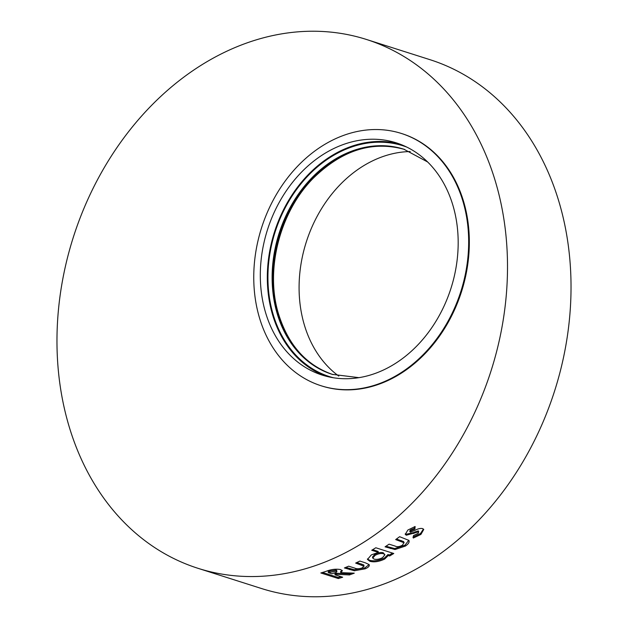<?xml version="1.0" encoding="UTF-8"?>
<svg xmlns="http://www.w3.org/2000/svg" width="628" height="628" viewBox="0 0 628 628"><rect width="100%" height="100%" fill="white"/><g stroke="black" fill="none" stroke-linecap="round" stroke-linejoin="round"><path stroke-width="0.94" d="M338.775 376.094A121.879 96.304 107.7 0 1 303.905 323.412A121.879 96.304 107.7 0 1 410.217 151.56M496.52 185.276A277.513 219.282 -72.3 0 0 366.391 39.446A277.513 219.282 -72.3 0 0 128.567 131.684A277.513 219.282 -72.3 0 0 67.957 422.518A277.513 219.282 -72.3 0 0 198.087 568.34A277.513 219.282 -72.3 0 0 435.91 476.103A277.513 219.282 -72.3 0 0 496.52 185.276M198.087 568.34L261.609 588.554A277.513 219.282 -72.3 0 0 499.433 496.316A277.513 219.282 -72.3 0 0 560.043 205.482A277.513 219.282 -72.3 0 0 429.913 59.66L366.391 39.446M349.474 574.926L354.271 573.16L340.729 572.65L342.354 570.821L340.643 569.58C335.98 568.74 331.066 569.353 325.893 571.409L320.829 572.971L338.343 578.553L342.684 577.218L335.054 574.785L336.522 574.314L349.474 574.926L349.333 573.866L351.547 573.066M365.276 562.782L359.891 561.071L355.66 563.081L364.114 566.244L363.753 564.933L363.973 565.954L362.27 567.885C359.122 568.968 356.633 569.054 354.804 568.136L348.666 566.181L344.38 567.947L354.388 570.758L365.174 568.819C368.495 567.374 369.806 565.961 369.107 564.58L365.276 562.782M369.319 565.074L369.107 564.58L364.97 567.79L365.174 568.819M388.285 555.529L389.682 555.976L393.787 553.488L375.819 547.765L371.721 550.254L378.378 552.365L371.321 554.901L367.474 559.462L369.931 561.306C374.194 562.429 379.108 561.675 384.689 559.046L388.285 555.529L387.978 554.548L389.376 554.995L389.682 555.976M396.456 539.036L403.623 541.603L404.008 542.529L402.509 545.128C399.526 546.792 397.108 547.129 395.248 546.125L389.101 544.17L385.058 546.831L395.051 549.531L405.421 546.062C408.53 543.942 409.684 542.043 408.883 540.37L399.628 536.697L395.671 539.593L404.134 542.773L403.804 542.043M418.735 531.759L418.295 530.872L418.735 531.759L418.06 533.431L413.546 535.535L413.303 538.039L420.909 534.42L423.751 529.451L422.55 528.564C420.383 528.148 417.777 528.784 414.723 530.479L410.343 532.199L409.707 531.155L410.492 529.954L410.932 530.848L414.873 529.145L415.132 526.523L407.847 530.048L405.288 534.404L406.34 535.221L418.735 531.759M410.343 532.199L410.932 530.848M405.17 533.902L405.931 534.31L413.436 532.63L418.295 530.872M415.241 531.767L415.673 532.662M412.886 537.128L420.477 533.525L420.909 534.42M420.477 533.525L423.445 529.051M410.492 529.954L414.425 528.258L414.873 529.145M414.425 528.258L414.582 526.664M405.931 534.31L406.34 535.221M413.436 532.63L413.868 533.525M385.945 546.258L394.706 548.574L395.051 549.531M394.706 548.574L405.052 545.128L405.421 546.062M405.052 545.128L408.773 540.245M367.435 558.928L369.68 560.302C373.935 561.416 378.849 560.671 384.407 558.057L387.978 554.548M384.407 558.057L384.689 559.046M389.376 554.995L392.539 553.087M372.687 549.673L378.072 551.392L378.378 552.365M369.68 560.302L369.931 561.306M372.749 558.096L372.475 557.091L374.822 554.351C377.97 552.695 380.772 552.169 383.237 552.766L384.909 554.775L382.538 557.688C379.351 559.265 376.525 559.736 374.068 559.101L372.749 558.096L375.104 555.34C378.268 553.676 381.078 553.15 383.543 553.747L384.909 554.775M383.237 552.766L383.543 553.747M374.822 554.351L375.104 555.34M356.877 562.515L363.753 564.933M345.753 567.39L354.216 569.714L354.388 570.758M354.216 569.714L364.97 567.79M335.054 574.785L334.936 573.717L336.404 573.246L349.333 573.866M336.404 573.246L336.522 574.314M342.079 570.318L340.588 571.59L340.729 572.65M322.517 572.469L338.241 577.477L338.343 578.553M338.241 577.477L340.941 576.661M328.318 572.642L328.201 571.574L329.669 571.103L336.145 570.075L336.765 570.507L336.906 571.566L336.286 571.135C337.189 571.818 336.294 572.524 333.601 573.238L331.906 573.788L328.318 572.642L336.286 571.135L336.145 570.075M265.134 311.072A121.879 96.304 -72.3 0 0 322.29 375.12A121.879 96.304 -72.3 0 0 426.734 334.606A121.879 96.304 -72.3 0 0 453.353 206.879A121.879 96.304 -72.3 0 0 396.205 142.831A121.879 96.304 -72.3 0 0 291.753 183.345A121.879 96.304 -72.3 0 0 265.134 311.072M399.683 144.032A121.879 96.304 -72.3 0 0 297.389 187.364A121.879 96.304 -72.3 0 0 272.144 313.301A121.879 96.304 -72.3 0 0 325.814 376.148M463.433 203.017A132.382 104.601 -72.3 0 0 401.355 133.45A132.382 104.601 -72.3 0 0 287.907 177.457A132.382 104.601 -72.3 0 0 258.995 316.19A132.382 104.601 -72.3 0 0 321.073 385.749A132.382 104.601 -72.3 0 0 434.521 341.75A132.382 104.601 -72.3 0 0 463.433 203.017M321.073 385.749L321.732 385.961A132.382 104.601 -72.3 0 0 435.18 341.962A132.382 104.601 -72.3 0 0 464.092 203.229A132.382 104.601 -72.3 0 0 402.014 133.662L401.355 133.45M401.543 540.653L401.928 541.587M390.012 547.553L390.349 548.519M361.689 564.046L361.909 565.074M349.49 568.583L349.67 569.627M329.669 571.103L329.794 572.163M404.259 149.331A118.135 93.344 -72.3 0 0 303.293 188.957A118.135 93.344 -72.3 0 0 277.67 312.54A118.135 93.344 -72.3 0 0 332.62 374.469M427.629 161.969L403.828 149.197A118.135 93.344 -72.3 0 0 302.594 188.455A118.135 93.344 -72.3 0 0 276.791 312.257A118.135 93.344 -72.3 0 0 332.181 374.335L358.988 377.664M406.818 147.109A121.133 95.715 -72.3 0 0 300.718 184.098A121.133 95.715 -72.3 0 0 272.725 312.98A121.133 95.715 -72.3 0 0 333.421 377.758M404.699 149.472C372.498 140.476 342.017 150.068 313.246 178.25C280.025 211.738 265.134 269.137 278.235 313.003C287.93 344.835 306.205 365.37 333.06 374.61"/></g></svg>
